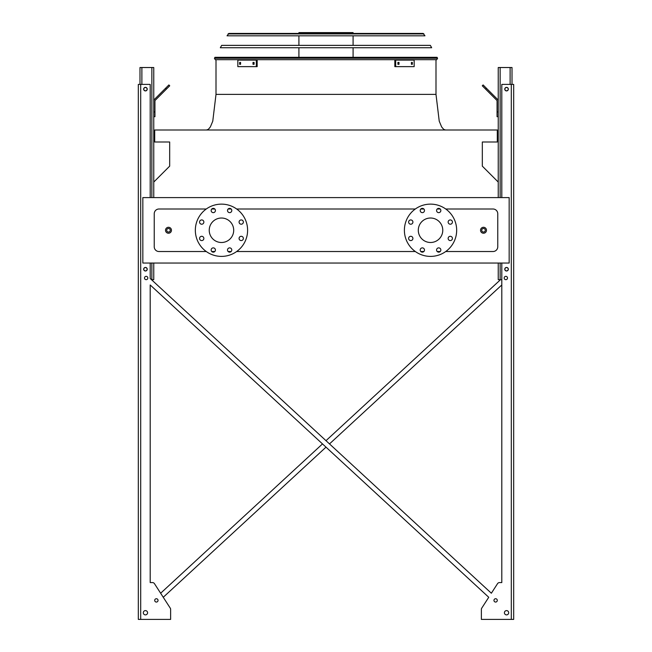 <?xml version="1.0" encoding="UTF-8"?>
<svg xmlns="http://www.w3.org/2000/svg" width="652" height="652" viewBox="0 0 652 652"><rect width="100%" height="100%" fill="white"/><g stroke="black" fill="none" stroke-linecap="round" stroke-linejoin="round"><path stroke-width="0.98" d="M445.723 251.525L493.01 251.525A4.751 4.751 0 0 0 497.761 246.774L497.761 213.75A4.751 4.751 0 0 0 493.01 208.999L445.723 208.999M440.23 208.999L437.199 208.999M423.865 208.999L420.833 208.999M415.34 208.999L236.66 208.999M231.167 208.999L228.135 208.999M214.801 208.999L211.77 208.999M206.276 208.999L158.99 208.999A4.751 4.751 0 0 0 154.239 213.75L154.239 246.774A4.751 4.751 0 0 0 158.99 251.525L206.276 251.525M211.77 251.525L214.801 251.525M228.135 251.525L231.167 251.525M236.66 251.525L415.34 251.525M420.833 251.525L423.865 251.525M437.199 251.525L440.23 251.525M142.837 263.041L509.163 263.041L509.163 197.597L142.837 197.597L142.837 263.041M498.242 182.063L482.325 166.146L482.325 141.997L497.289 141.997L497.289 130.001L154.711 130.001L154.711 141.997L169.675 141.997L169.675 166.146L153.758 182.063M430.532 218.021A12.233 12.233 0 0 1 441.127 236.374A12.233 12.233 0 0 1 419.937 236.374A12.233 12.233 0 0 1 430.532 218.021M412.912 222.079A2.135 2.135 0 0 0 409.709 220.221A2.135 2.135 0 0 0 409.709 223.929A2.135 2.135 0 0 0 412.912 222.079M412.912 238.445A2.135 2.135 0 0 0 409.709 236.586A2.135 2.135 0 0 0 409.709 240.295A2.135 2.135 0 0 0 412.912 238.445M424.485 250.009A2.135 2.135 0 0 0 421.282 248.159A2.135 2.135 0 0 0 421.282 251.868A2.135 2.135 0 0 0 424.485 250.009M440.85 250.009A2.135 2.135 0 0 0 437.647 248.159A2.135 2.135 0 0 0 437.647 251.868A2.135 2.135 0 0 0 440.85 250.009M452.423 238.445A2.135 2.135 0 0 0 449.22 236.586A2.135 2.135 0 0 0 449.22 240.295A2.135 2.135 0 0 0 452.423 238.445M452.423 222.079A2.135 2.135 0 0 0 449.22 220.221A2.135 2.135 0 0 0 449.22 223.929A2.135 2.135 0 0 0 452.423 222.079M440.85 210.506A2.135 2.135 0 0 0 437.647 208.656A2.135 2.135 0 0 0 437.647 212.356A2.135 2.135 0 0 0 440.85 210.506M424.485 210.506A2.135 2.135 0 0 0 421.282 208.656A2.135 2.135 0 0 0 421.282 212.356A2.135 2.135 0 0 0 424.485 210.506M430.532 204.125A26.129 26.129 0 0 1 453.164 243.326A26.129 26.129 0 0 1 407.899 243.326A26.129 26.129 0 0 1 430.532 204.125M209.235 230.262A12.233 12.233 0 0 1 227.589 219.667A12.233 12.233 0 0 1 227.589 240.857A12.233 12.233 0 0 1 209.235 230.262M203.856 222.079A2.135 2.135 0 0 0 200.645 220.221A2.135 2.135 0 0 0 200.645 223.929A2.135 2.135 0 0 0 203.856 222.079M203.856 238.445A2.135 2.135 0 0 0 200.645 236.586A2.135 2.135 0 0 0 200.645 240.295A2.135 2.135 0 0 0 203.856 238.445M215.421 250.009A2.135 2.135 0 0 0 212.218 248.159A2.135 2.135 0 0 0 212.218 251.868A2.135 2.135 0 0 0 215.421 250.009M231.786 250.009A2.135 2.135 0 0 0 228.583 248.159A2.135 2.135 0 0 0 228.583 251.868A2.135 2.135 0 0 0 231.786 250.009M243.359 238.445A2.135 2.135 0 0 0 240.156 236.586A2.135 2.135 0 0 0 240.156 240.295A2.135 2.135 0 0 0 243.359 238.445M243.359 222.079A2.135 2.135 0 0 0 240.156 220.221A2.135 2.135 0 0 0 240.156 223.929A2.135 2.135 0 0 0 243.359 222.079M231.786 210.506A2.135 2.135 0 0 0 228.583 208.656A2.135 2.135 0 0 0 228.583 212.356A2.135 2.135 0 0 0 231.786 210.506M215.421 210.506A2.135 2.135 0 0 0 212.218 208.656A2.135 2.135 0 0 0 212.218 212.356A2.135 2.135 0 0 0 215.421 210.506M195.339 230.262A26.129 26.129 0 0 1 234.533 207.629A26.129 26.129 0 0 1 234.533 252.894A26.129 26.129 0 0 1 195.339 230.262M171.46 230.262A2.967 2.967 0 0 1 167.002 232.829A2.967 2.967 0 0 1 167.002 227.687A2.967 2.967 0 0 1 171.46 230.262A2.967 2.967 0 0 1 167.002 232.829A2.967 2.967 0 0 1 167.002 227.687A2.967 2.967 0 0 1 171.46 230.262M486.482 230.262A2.967 2.967 0 0 1 482.024 232.829A2.967 2.967 0 0 1 482.024 227.687A2.967 2.967 0 0 1 486.482 230.262A2.967 2.967 0 0 1 482.024 232.829A2.967 2.967 0 0 1 482.024 227.687A2.967 2.967 0 0 1 486.482 230.262M500.532 279.675L326 440.679L500.532 279.675L326 440.679L151.468 279.675L153.758 279.675L153.758 263.041M153.758 197.597L153.758 67.523L139.984 67.523L139.984 84.393M143.782 89.145A1.663 1.663 0 0 0 146.276 90.579A1.663 1.663 0 0 0 146.276 87.702A1.663 1.663 0 0 0 143.782 89.145M143.782 269.219A1.663 1.663 0 0 0 146.276 270.661A1.663 1.663 0 0 0 146.276 267.776A1.663 1.663 0 0 0 143.782 269.219M153.758 111.948L154.948 111.948L154.948 116.7L153.758 116.7M154.948 111.948L154.948 101.052A1.19 1.19 0 0 1 155.298 100.212L166.358 89.153L165.518 88.313L154.459 99.373A2.372 2.372 0 0 0 153.758 101.052M165.518 88.313L168.876 84.947L169.724 85.795L166.358 89.153M501.804 279.675L498.242 279.675L498.242 263.041M498.242 197.597L498.242 67.523L512.016 67.523L512.016 84.393M508.218 269.219A1.663 1.663 0 0 0 505.724 267.776A1.663 1.663 0 0 0 505.724 270.661A1.663 1.663 0 0 0 508.218 269.219M508.218 89.145A1.663 1.663 0 0 0 505.724 87.702A1.663 1.663 0 0 0 505.724 90.579A1.663 1.663 0 0 0 508.218 89.145M498.242 116.7L497.052 116.7L497.052 111.948L498.242 111.948M498.242 101.052A2.372 2.372 0 0 0 497.541 99.373L486.482 88.313L485.642 89.153L496.702 100.212A1.19 1.19 0 0 1 497.052 101.052L497.052 111.948M485.642 89.153L482.276 85.795L483.124 84.947L486.482 88.313M496.702 100.212A1.19 1.19 0 0 1 497.052 101.052A1.19 1.19 0 0 0 496.702 100.212M154.948 101.052A1.19 1.19 0 0 1 155.298 100.212M160.645 93.179L154.459 99.373L160.645 93.179M501.804 263.041L501.804 582.578L499.53 582.578L501.804 582.578L499.53 582.578L501.804 582.578L499.53 582.578L501.804 582.578L501.804 284.965L329.505 443.914L501.804 284.965L329.505 443.914L491.363 593.23L497.533 583.662L491.363 593.23L150.196 278.502L150.196 263.041M170.628 618.21L170.628 609.408A2.372 2.372 0 0 0 170.245 608.12L163.253 597.281L326 447.15L163.253 597.281L170.245 608.12L154.467 583.662L160.636 593.23L322.495 443.914L160.636 593.23L154.467 583.662A2.372 2.372 0 0 0 152.47 582.578L150.196 582.578L152.47 582.578L150.196 582.578L150.196 284.965L488.747 597.281L481.755 608.12A2.372 2.372 0 0 0 481.372 609.408L481.372 619.4L513.678 619.4L513.678 84.393L501.804 84.393L501.804 197.597M481.372 618.21L481.372 609.408M150.196 197.597L150.196 84.393L138.322 84.393L138.322 619.4L170.628 619.4L170.628 609.408M152.47 582.578L150.196 582.578L150.196 284.965L150.196 582.578L152.47 582.578L150.196 582.578L150.196 284.965L322.495 443.914L160.636 593.23L154.467 583.662M499.53 582.578A2.372 2.372 0 0 0 497.533 583.662L491.363 593.23L497.533 583.662M507.5 278.013A1.663 1.663 0 0 0 505.007 276.57A1.663 1.663 0 0 0 505.007 279.447A1.663 1.663 0 0 0 507.5 278.013M508.69 612.75A2.135 2.135 0 0 0 505.487 610.9A2.135 2.135 0 0 0 505.487 614.6A2.135 2.135 0 0 0 508.69 612.75M508.332 89.145A1.785 1.785 0 0 0 505.667 87.596A1.785 1.785 0 0 0 505.667 90.685A1.785 1.785 0 0 0 508.332 89.145M508.332 269.219A1.785 1.785 0 0 0 505.667 267.679A1.785 1.785 0 0 0 505.667 270.767A1.785 1.785 0 0 0 508.332 269.219M497.289 600.394A1.663 1.663 0 0 0 494.795 598.952A1.663 1.663 0 0 0 494.795 601.837A1.663 1.663 0 0 0 497.289 600.394M147.825 278.013A1.663 1.663 0 0 0 145.331 276.57A1.663 1.663 0 0 0 145.331 279.447A1.663 1.663 0 0 0 147.825 278.013M143.31 612.75A2.135 2.135 0 0 0 146.513 614.6A2.135 2.135 0 0 0 146.513 610.9A2.135 2.135 0 0 0 143.31 612.75M154.711 600.394A1.663 1.663 0 0 0 157.205 601.837A1.663 1.663 0 0 0 157.205 598.952A1.663 1.663 0 0 0 154.711 600.394M143.668 89.145A1.785 1.785 0 0 0 146.333 90.685A1.785 1.785 0 0 0 146.333 87.596A1.785 1.785 0 0 0 143.668 89.145M143.668 269.219A1.785 1.785 0 0 0 146.333 270.767A1.785 1.785 0 0 0 146.333 267.679A1.785 1.785 0 0 0 143.668 269.219M138.322 619.4L138.322 84.393L138.322 619.4M501.804 582.578L501.804 284.965L501.804 582.578M481.755 608.12L488.747 597.281L481.755 608.12L488.747 597.281L326 447.15L163.253 597.281L170.245 608.12M491.363 593.23L329.505 443.914M326 440.679L151.468 279.675M150.196 284.965L322.495 443.914M326 447.15L488.747 597.281M215.25 59.682L214.427 58.264L215.25 59.682L214.427 58.264L214.964 57.311L437.036 57.311L437.573 58.264L436.75 59.682L215.25 59.682L214.427 58.264L437.573 58.264L436.75 59.682M240.091 33.431L326 33.431M298.918 33.431L298.918 32.6L353.082 32.6L353.082 33.431M322.756 32.6L322.756 33.431M303.514 32.6L303.514 33.431M253 62.413L254.093 62.413L254.093 64.312L253 64.312L253 62.413M239.651 62.413L240.572 62.413L240.572 64.312L239.651 64.312L239.651 62.413M256.317 60.098L237.841 60.098L237.841 66.634L257.165 66.634L257.165 60.098L256.317 60.098L256.317 66.634M253.84 62.413L253.84 64.312M240.49 62.413L240.49 64.312M411.428 62.413L412.349 62.413L412.349 64.312L411.428 64.312L411.428 62.413M397.907 62.413L399 62.413L399 64.312L397.907 64.312L397.907 62.413M395.682 66.634L414.159 66.634L414.159 60.098L395.682 60.098L395.682 66.634L394.835 66.634L394.835 60.098L395.682 60.098M411.51 64.312L411.51 62.413M398.16 64.312L398.16 62.413M431.673 47.743L220.327 47.743L221.664 45.371L430.336 45.371L431.673 47.743M423.083 33.431L424.974 35.811L227.026 35.811L228.917 33.431L423.083 33.431L423.914 33.92L228.086 33.92L228.917 33.431M422.219 33.431L229.781 33.431M326 94.369L435.992 94.369L216.008 94.369L435.992 94.369L439.236 121.182L441.648 126.953L443.629 129.308L445.495 130.001M485.292 230.262A1.785 1.785 0 0 0 482.619 228.713A1.785 1.785 0 0 0 482.619 231.802A1.785 1.785 0 0 0 485.292 230.262M170.27 230.262A1.785 1.785 0 0 0 167.597 228.713A1.785 1.785 0 0 0 167.597 231.802A1.785 1.785 0 0 0 170.27 230.262M151.859 279.675L151.859 263.041M151.859 197.597L151.859 67.523M141.883 84.393L141.883 67.523M510.117 84.393L510.117 67.523M500.141 279.675L500.141 263.041M500.141 197.597L500.141 67.523M511.307 619.4L511.307 84.393M140.693 619.4L140.693 84.393M216.008 59.682L216.008 94.369L212.764 121.182L210.352 126.953L208.371 129.308L206.505 130.001M435.992 59.682L435.992 94.369M353.082 57.311L353.082 47.743M353.082 45.371L353.082 35.811M298.918 57.311L298.918 47.743M298.918 45.371L298.918 35.811"/></g></svg>
